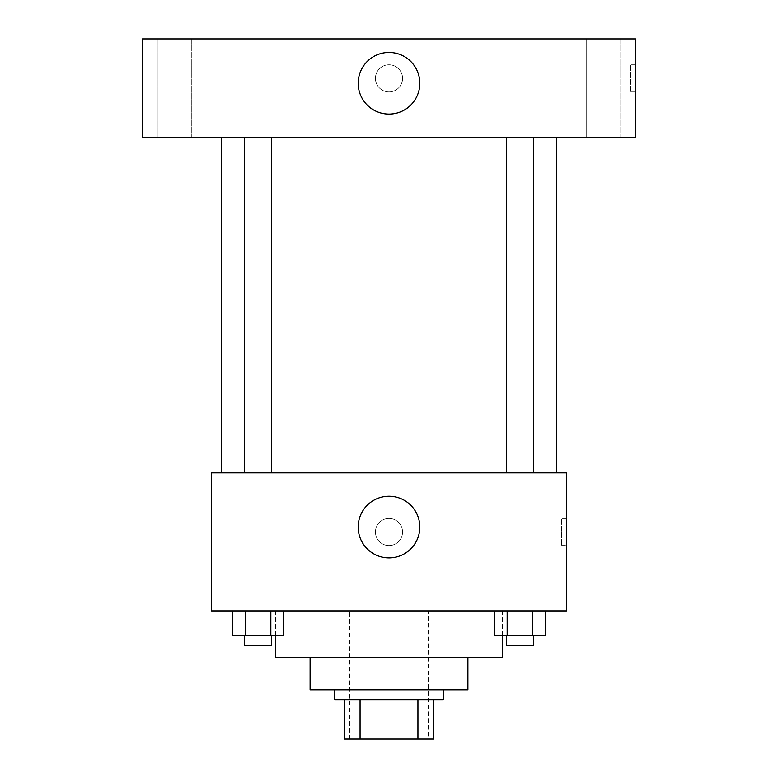 <?xml version="1.0" encoding="UTF-8"?>
<svg xmlns="http://www.w3.org/2000/svg" width="778" height="778" viewBox="0 0 778 778"><rect width="100%" height="100%" fill="white"/><g stroke="black" fill="none" stroke-linecap="round" stroke-linejoin="round"><path stroke-width="0.58" stroke-dasharray="3.89 2.92" d="M428.445 610.895L349.555 610.895L428.445 610.895L428.445 739.1L349.555 739.1L428.445 739.1M360.068 739.1L344.625 739.1L344.625 699.655L360.068 699.655L360.068 739.1L433.375 739.1M417.932 699.655L360.068 699.655L417.932 699.655L417.932 739.1M360.068 699.655L344.625 699.655M334.764 699.655L443.236 699.655M310.101 689.794L467.899 689.794M275.587 657.741L502.413 657.741M389 610.895L275.587 610.895L389 610.895M232.408 610.895L232.408 635.548L245.226 635.548L232.408 635.548L245.226 635.548L245.226 610.895L270.841 610.895L232.408 610.895L283.659 610.895L245.226 610.895L245.226 635.548L283.659 635.548L270.841 635.548L283.659 635.548L283.659 610.895L270.841 610.895L283.659 610.895L270.841 610.895L270.841 635.548L245.226 635.548L270.841 635.548L270.841 610.895L283.659 610.895L245.226 610.895L283.659 610.895M211.48 610.895L566.52 610.895L566.52 472.829L211.48 472.829L211.48 610.895M494.341 610.895L494.341 635.548L507.159 635.548L494.341 635.548L507.159 635.548L507.159 610.895L532.774 610.895L494.341 610.895L545.592 610.895L507.159 610.895L507.159 635.548L545.592 635.548L532.774 635.548L545.592 635.548L545.592 610.895L532.774 610.895L545.592 610.895L532.774 610.895L532.774 635.548L507.159 635.548L532.774 635.548L532.774 610.895L545.592 610.895L507.159 610.895L545.592 610.895M402.557 531.996A13.557 13.557 0 0 0 382.222 520.258A13.557 13.557 0 0 0 382.222 543.744A13.557 13.557 0 0 0 402.557 531.996A13.557 13.557 0 0 0 382.222 520.258A13.557 13.557 0 0 0 382.222 543.744A13.557 13.557 0 0 0 402.557 531.996M556.649 472.829L221.351 472.829L556.649 472.829M271.639 472.829L244.428 472.829L271.639 472.829L244.428 472.829L271.639 472.829L271.639 137.521L244.428 137.521L271.639 137.521M533.572 472.829L506.361 472.829L533.572 472.829L506.361 472.829L533.572 472.829L533.572 137.521L506.361 137.521L533.572 137.521M211.48 545.563L211.49 518.44L211.48 545.563M566.52 518.44L566.52 545.563L566.52 518.44L561.541 518.44L561.541 545.563L561.541 518.44M419.819 527.066A30.819 30.819 0 0 1 373.586 553.761A30.819 30.819 0 0 1 373.586 500.38A30.819 30.819 0 0 1 419.819 527.066M556.649 137.521L221.351 137.521L556.649 137.521M142.452 137.521L635.548 137.521L635.548 38.9L142.452 38.9L142.452 137.521M191.777 137.521L157.224 137.521L191.777 137.521L157.224 137.521L191.777 137.521L191.777 38.9L157.224 38.9L191.777 38.9L157.224 38.9L191.777 38.9L191.777 137.521M620.776 137.521L586.223 137.521L620.776 137.521L586.223 137.521L620.776 137.521L620.776 38.9L586.223 38.9L620.776 38.9L586.223 38.9L620.776 38.9L620.776 137.521M142.452 91.911L142.462 64.788L142.452 91.911M635.548 64.788L635.548 91.911L635.548 64.788L630.579 64.788L630.579 91.911L630.579 64.788M389 64.788A13.557 13.557 0 0 0 377.252 85.133A13.557 13.557 0 0 0 400.748 85.133A13.557 13.557 0 0 0 389 64.788A13.557 13.557 0 0 0 377.252 85.133A13.557 13.557 0 0 0 400.748 85.133A13.557 13.557 0 0 0 389 64.788M389 52.457A30.819 30.819 0 0 1 415.685 98.689A30.819 30.819 0 0 1 362.315 98.689A30.819 30.819 0 0 1 389 52.457M533.572 635.548L506.361 635.548L533.572 635.548L506.361 635.548L533.572 635.548L533.572 645.409L506.361 645.409L533.572 645.409L506.361 645.409L506.361 635.548M271.639 635.548L244.428 635.548L271.639 635.548L244.428 635.548L271.639 635.548L271.639 645.409L244.428 645.409L271.639 645.409L244.428 645.409L244.428 635.548M532.774 610.895L532.774 635.548M507.159 610.895L507.159 635.548M270.841 610.895L270.841 635.548M245.226 610.895L245.226 635.548M349.555 739.1L349.555 610.895M275.587 610.895L275.587 635.548M502.413 610.895L502.413 635.548M561.541 545.563L566.52 545.563M244.428 137.521L244.428 472.829M506.361 137.521L506.361 472.829M157.224 38.9L157.224 137.521L157.224 38.9M586.223 38.9L586.223 137.521L586.223 38.9M630.579 91.911L635.548 91.911"/><path stroke-width="1.17" d="M417.932 699.655L417.932 739.1L344.625 739.1L344.625 699.655M417.932 739.1L433.375 739.1L433.375 699.655L433.375 739.1M443.236 689.794L443.236 699.655L334.764 699.655L334.764 689.794M360.068 699.655L360.068 739.1M467.899 657.741L467.899 689.794L310.101 689.794L310.101 657.741M502.413 635.548L502.413 657.741L275.587 657.741L275.587 635.548M566.52 610.895L211.48 610.895L211.48 472.829L566.52 472.829L566.52 610.895M419.819 527.066A30.819 30.819 0 0 1 373.586 553.761A30.819 30.819 0 0 1 373.586 500.38A30.819 30.819 0 0 1 419.819 527.066M556.649 137.521L556.649 472.829M506.361 472.829L506.361 137.521M271.639 137.521L271.639 472.829M635.548 137.521L142.452 137.521L142.452 38.9L635.548 38.9L635.548 137.521M389 52.457A30.819 30.819 0 0 1 415.685 98.689A30.819 30.819 0 0 1 362.315 98.689A30.819 30.819 0 0 1 389 52.457M545.592 610.895L545.592 635.548L494.341 635.548L494.341 610.895M532.774 610.895L532.774 635.548M507.159 610.895L507.159 635.548M533.572 635.548L533.572 645.409L506.361 645.409L506.361 635.548M283.659 610.895L283.659 635.548L232.408 635.548L232.408 610.895M270.841 610.895L270.841 635.548M245.226 610.895L245.226 635.548M271.639 635.548L271.639 645.409L244.428 645.409L244.428 635.548M221.351 137.521L221.351 472.829M533.572 472.829L533.572 137.521M244.428 137.521L244.428 472.829"/></g></svg>
